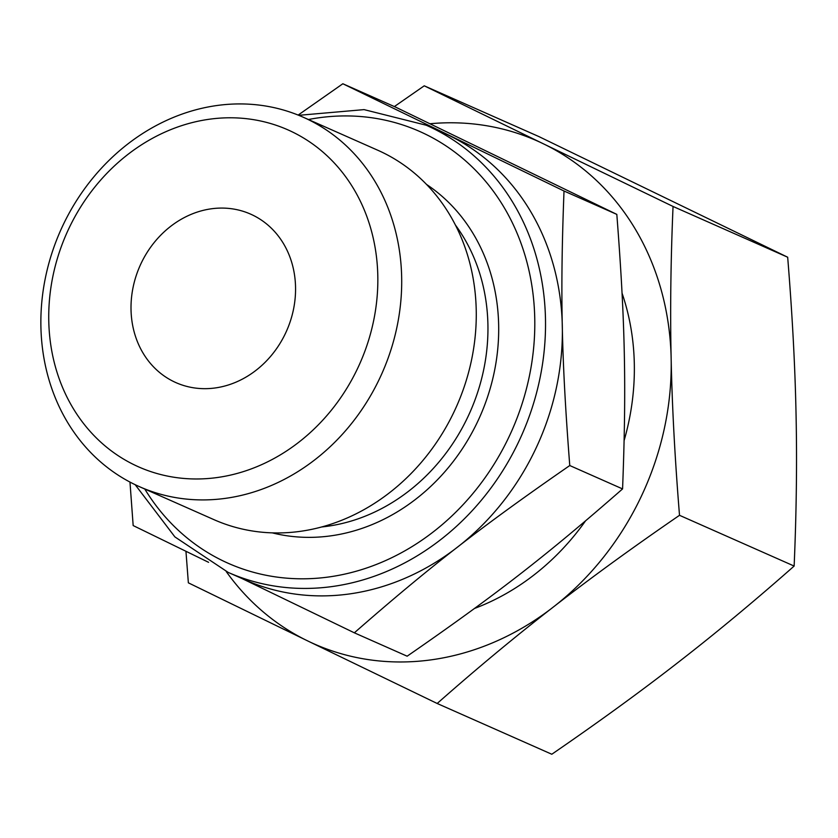 <?xml version="1.0" encoding="UTF-8"?>
<svg xmlns="http://www.w3.org/2000/svg" width="838" height="838" viewBox="0 0 838 838"><rect width="100%" height="100%" fill="white"/><g stroke="black" fill="none" stroke-linecap="round" stroke-linejoin="round"><path stroke-width="1.26" d="M211.406 208.788A92.149 80.207 113.9 0 1 250.593 214.119A92.149 80.207 113.9 0 1 293.51 309.295A92.149 80.207 113.9 0 1 215.167 387.963A92.149 80.207 113.9 0 1 175.98 382.641A92.149 80.207 113.9 0 1 133.064 287.465A92.149 80.207 113.9 0 1 211.406 208.788M430.062 123.741A275.115 239.459 113.9 0 1 541.296 142.795L424.238 85.811L538.865 136.563L787.678 257.224C792.203 312.983 794.979 364.3 795.985 411.165L796.1 416.664C797.053 463.508 796.404 513.306 794.141 566.059C754.965 600.626 717.003 632.187 680.257 660.742L675.952 664.094C639.153 692.638 597.766 722.681 551.802 754.242L437.174 703.48C476.351 668.923 514.312 637.351 551.058 608.797A275.115 239.459 113.9 0 1 431.172 659.852A275.115 239.459 113.9 0 1 309.851 641.96L437.174 703.48M217.042 477.555A184.297 160.404 113.9 0 1 48.772 320.996A184.297 160.404 113.9 0 1 209.531 119.206A184.297 160.404 113.9 0 1 377.802 275.765A184.297 160.404 113.9 0 1 217.042 477.555M225.401 498.359A202.052 175.865 113.9 0 1 139.475 486.679A202.052 175.865 113.9 0 1 45.367 277.996A202.052 175.865 113.9 0 1 217.168 105.483A202.052 175.865 113.9 0 1 303.094 117.163A202.052 175.865 113.9 0 1 397.202 325.846A202.052 175.865 113.9 0 1 225.401 498.359M303.094 117.163L377.666 150.191A202.052 175.865 113.9 0 1 471.773 358.863A202.052 175.865 113.9 0 1 299.973 531.386A202.052 175.865 113.9 0 1 214.057 519.696L139.475 486.679M426.196 125.218L443.04 132.676A244.539 212.842 113.9 0 1 556.924 385.229A244.539 212.842 113.9 0 1 349.006 594.006A244.539 212.842 113.9 0 1 245.021 579.865L228.177 572.406A244.539 212.842 113.9 0 0 332.162 586.548A244.539 212.842 113.9 0 0 545.475 318.796A244.539 212.842 113.9 0 0 426.196 125.218L364.08 109.621L298.747 115.319M241.889 578.482L354.348 632.816C430.575 566.132 481.242 526.788 569.767 465.54C561.418 357.847 560.067 293.269 564.016 191.012L342.847 83.758L298.139 115.078M129.974 482.07L133.169 525.562L208.589 562.319M342.847 83.758L395.641 107.138L616.82 214.392C625.169 322.096 626.52 386.674 622.571 488.921C546.345 555.604 495.667 594.959 407.142 656.196L354.348 632.816M424.238 85.811L394.352 106.573M622.068 293.195A233.833 203.529 113.9 0 1 624.153 440.432M585.416 521.037A233.833 203.529 113.9 0 1 474.549 608.44M787.678 257.224L673.05 206.462L541.296 142.795M794.141 566.059L679.513 515.307C674.988 459.538 672.212 408.232 671.207 361.356L671.091 355.867C670.138 309.023 670.788 259.225 673.05 206.462M551.058 608.797L555.364 605.445C592.162 576.911 633.549 546.858 679.513 515.307M185.952 551.31L188.361 582.829L309.851 641.96M305.42 639.813A275.115 239.459 113.9 0 1 226.218 571.526M671.207 361.356A275.115 239.459 113.9 0 1 555.364 605.445M545.727 144.943A275.115 239.459 113.9 0 1 671.091 355.867M564.016 191.012L616.82 214.392M569.767 465.54L622.571 488.921M455.39 224.993A184.297 160.404 113.9 0 1 487.915 324.516A184.297 160.404 113.9 0 1 327.155 526.306A184.297 160.404 113.9 0 1 321.687 526.966M426.552 184.444A192.656 167.684 113.9 0 1 498.652 324.935A192.656 167.684 113.9 0 1 330.591 535.88A192.656 167.684 113.9 0 1 272.277 532.863M308.405 119.52A236.18 205.561 113.9 0 1 319.1 117.749A236.18 205.561 113.9 0 1 534.749 318.377A236.18 205.561 113.9 0 1 328.726 576.984A236.18 205.561 113.9 0 1 144.785 489.025M135.19 484.699L174.88 536.896L228.177 572.406"/></g></svg>
